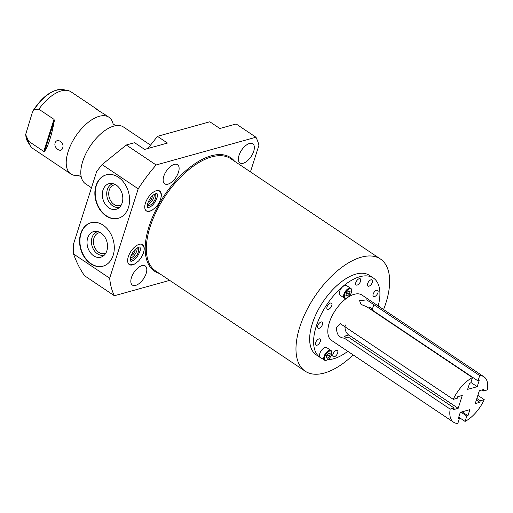 <?xml version="1.0" encoding="UTF-8"?>
<svg xmlns="http://www.w3.org/2000/svg" width="513" height="513" viewBox="0 0 513 513"><rect width="100%" height="100%" fill="white"/><g stroke="black" fill="none" stroke-linecap="round" stroke-linejoin="round"><path stroke-width="0.77" d="M345.39 324.966A7.515 5.637 -105.5 0 0 348.757 334.995L458.173 408.316L453.639 409.579L454.146 408.008L348.269 337.054A7.515 5.637 -105.5 0 1 344.229 336.252L348.757 334.995M477.86 395.369L484.24 399.646L480.264 400.749L479.764 402.32L475.237 403.577L479.347 390.688L483.881 389.431L483.374 391.002L487.35 389.893A27.324 13.614 123.8 0 0 483.971 376.805A27.324 13.614 123.8 0 0 479.7 375.574L477.994 380.922L479.161 380.595L477.212 386.693L467.638 389.354L469.581 383.256L470.748 382.935L472.454 377.587A27.324 13.614 123.8 0 0 453.28 399.364L340.299 323.671L336.522 327.39C336.406 334.194 338.997 337.778 344.3 338.157L348.269 337.054M453.28 399.364L457.256 398.255L457.756 396.69L462.284 395.427L458.173 408.316M484.24 399.646A27.324 13.614 -56.2 0 1 465.067 421.417L466.772 416.069L467.939 415.748L469.882 409.656L460.308 412.317L458.359 418.409L459.526 418.082L457.82 423.43A27.324 13.614 -56.2 0 1 453.55 422.199A27.324 13.614 -56.2 0 1 450.17 409.111L454.146 408.008M479.7 375.574L366.686 299.855L359.581 300.733L361.081 304.472L366.577 306.639L472.454 377.587M483.971 376.805L361.96 295.046A27.324 13.614 123.8 0 0 348.199 297.13M347.378 297.675A27.324 13.614 123.8 0 0 329.34 322.581A27.324 13.614 -56.2 0 0 331.545 340.433L453.55 422.199M458.75 417.184L465.067 421.417M344.3 338.157L450.17 409.111M459.526 418.082L458.654 417.499M462.085 411.824L467.939 415.748M460.918 412.144L466.772 416.069M480.264 400.749L476.866 398.473M479.764 402.32L476.365 400.037M481.867 389.989L483.374 391.002M347.782 351.322A47.812 23.822 -56.2 0 1 327.833 359.613M322.01 358.484A47.812 23.822 -56.2 0 1 320.138 357.458A47.812 23.822 -56.2 0 1 316.277 326.204A47.812 23.822 123.8 0 1 342.883 286.427A47.812 23.822 123.8 0 1 373.368 278.02A47.812 23.822 123.8 0 1 378.203 305.928M377.914 292.743A3.713 1.853 123.8 0 0 377.619 290.313A3.713 1.853 123.8 0 0 375.247 290.967A3.713 1.853 123.8 0 0 373.182 294.058A3.713 1.853 123.8 0 0 373.483 296.488A3.713 1.853 123.8 0 0 375.849 295.834A3.713 1.853 123.8 0 0 377.914 292.743M372.355 282.33A3.713 1.853 123.8 0 0 372.053 279.899A3.713 1.853 123.8 0 0 369.681 280.553A3.713 1.853 123.8 0 0 367.616 283.644A3.713 1.853 123.8 0 0 367.917 286.074A3.713 1.853 123.8 0 0 370.283 285.42A3.713 1.853 123.8 0 0 372.355 282.33M360.562 281.227A3.713 1.853 123.8 0 0 360.261 278.796A3.713 1.853 123.8 0 0 357.894 279.45A3.713 1.853 123.8 0 0 355.823 282.541A3.713 1.853 123.8 0 0 356.125 284.971A3.713 1.853 123.8 0 0 358.497 284.317A3.713 1.853 123.8 0 0 360.562 281.227M331.77 305.568A3.713 1.853 123.8 0 0 331.469 303.138A3.713 1.853 123.8 0 0 329.096 303.792A3.713 1.853 123.8 0 0 327.031 306.883A3.713 1.853 123.8 0 0 327.332 309.313A3.713 1.853 123.8 0 0 329.699 308.659A3.713 1.853 123.8 0 0 331.77 305.568M322.478 324.485A3.713 1.853 123.8 0 0 322.177 322.055A3.713 1.853 123.8 0 0 319.804 322.709A3.713 1.853 123.8 0 0 317.739 325.8A3.713 1.853 123.8 0 0 318.041 328.23A3.713 1.853 123.8 0 0 320.407 327.576A3.713 1.853 123.8 0 0 322.478 324.485M320.324 341.421A3.713 1.853 123.8 0 0 320.022 338.99A3.713 1.853 123.8 0 0 317.656 339.644A3.713 1.853 123.8 0 0 315.585 342.735A3.713 1.853 123.8 0 0 315.886 345.166A3.713 1.853 123.8 0 0 318.259 344.512A3.713 1.853 123.8 0 0 320.324 341.421M337.676 352.938A3.713 1.853 123.8 0 0 337.381 350.507A3.713 1.853 123.8 0 0 335.008 351.161A3.713 1.853 123.8 0 0 332.943 354.252A3.713 1.853 123.8 0 0 333.238 356.676A3.713 1.853 123.8 0 0 335.611 356.028A3.713 1.853 123.8 0 0 337.676 352.938M331.821 352.861L331.808 352.309A5.823 2.898 123.8 0 0 331.013 350.507L326.762 347.654A5.823 2.898 123.8 0 0 321.106 350.886A5.823 2.898 123.8 0 0 320.279 357.324L324.53 360.171A5.823 2.898 123.8 0 0 326.505 360.222L327.018 360.03A5.271 2.629 123.8 0 0 330.353 357.054A5.271 2.629 123.8 0 0 331.821 352.861A5.271 2.629 123.8 0 0 329.756 351.039A5.271 2.629 123.8 0 0 325.973 354.15A5.271 2.629 123.8 0 0 324.556 358.818A5.271 2.629 123.8 0 0 327.018 360.03M351.642 290.756L351.623 290.211A5.823 2.898 123.8 0 0 351.597 289.851A5.823 2.898 123.8 0 0 350.828 288.402L346.576 285.555A5.823 2.898 123.8 0 0 341.844 287.588A5.823 2.898 123.8 0 0 339.33 293.776A5.823 2.898 123.8 0 0 340.1 295.225L344.351 298.072A5.823 2.898 123.8 0 0 346.32 298.124L346.833 297.931A5.271 2.629 123.8 0 0 351.642 290.756A5.271 2.629 123.8 0 0 351.617 290.435A5.271 2.629 123.8 0 0 347.551 290.05A5.271 2.629 123.8 0 0 344.351 296.572A5.271 2.629 123.8 0 0 346.833 297.931M373.368 278.02L369.437 275.385A47.812 23.822 123.8 0 0 338.952 283.792A47.812 23.822 123.8 0 0 312.34 323.568A47.812 23.822 123.8 0 0 316.2 354.823L320.138 357.458M383.589 309.538A67.536 33.653 123.8 0 0 380.415 258.994A67.536 33.653 123.8 0 0 361.306 257.173A67.536 33.653 123.8 0 0 306.049 311.596A67.536 33.653 123.8 0 0 305.216 371.207A67.536 33.653 123.8 0 0 324.331 373.028A67.536 33.653 123.8 0 0 353.168 354.932M169.681 280.374L114.386 295.738A109.288 54.449 123.8 0 1 109.673 278.193L138.202 188.803A109.288 54.449 123.8 0 1 156.119 164.974L255.955 137.24A109.288 54.449 123.8 0 1 258.962 145.192L250.44 171.893M253.711 151.316A11.53 5.746 123.8 0 0 252.781 143.781A11.53 5.746 123.8 0 0 245.426 145.807A11.53 5.746 123.8 0 0 239.013 155.401A11.53 5.746 123.8 0 0 239.943 162.935A11.53 5.746 123.8 0 0 247.292 160.909A11.53 5.746 123.8 0 0 253.711 151.316M146.167 273.455A11.53 5.746 123.8 0 0 145.237 265.92A11.53 5.746 123.8 0 0 137.888 267.946A11.53 5.746 123.8 0 0 131.469 277.539A11.53 5.746 123.8 0 0 132.399 285.074A11.53 5.746 123.8 0 0 139.754 283.048A11.53 5.746 123.8 0 0 146.167 273.455M178.479 172.221A11.53 5.746 123.8 0 0 177.543 164.686A11.53 5.746 123.8 0 0 170.194 166.712A11.53 5.746 123.8 0 0 163.775 176.305A11.53 5.746 123.8 0 0 164.711 183.84A11.53 5.746 123.8 0 0 172.06 181.814A11.53 5.746 123.8 0 0 178.479 172.221M135.24 263.663A11.966 5.964 -56.2 0 1 129.27 264.541A11.966 5.964 -56.2 0 1 128.308 256.718A11.966 5.964 -56.2 0 1 134.964 246.759A11.966 5.964 -56.2 0 1 142.595 244.656A11.966 5.964 -56.2 0 1 144.057 250.511M152.348 210.048A11.966 5.964 -56.2 0 1 146.385 210.926A11.966 5.964 -56.2 0 1 145.416 203.103A11.966 5.964 -56.2 0 1 152.079 193.144A11.966 5.964 -56.2 0 1 159.71 191.041A11.966 5.964 -56.2 0 1 161.165 196.896M147.898 148.494L157.446 136.343L167.469 143.056L144.615 149.405L134.598 142.691L126.307 144.999L102.068 164.59L96.688 171.432L73.654 243.611L73.539 253.98C76.469 262.22 80.15 269.485 84.574 275.757L114.386 295.738M102.068 164.59L138.202 188.803M73.539 253.98L109.673 278.193M95.982 185.693A22.54 16.903 -105.5 0 0 99.888 209.676A22.54 16.903 -105.5 0 0 118.253 218.294A22.54 16.903 -105.5 0 0 128.455 207.457A22.54 16.903 -105.5 0 0 124.55 183.474A22.54 16.903 -105.5 0 0 106.185 174.856A22.54 16.903 -105.5 0 0 95.982 185.693M80.695 233.595A22.54 16.903 -105.5 0 0 84.6 257.577A22.54 16.903 -105.5 0 0 102.966 266.189A22.54 16.903 -105.5 0 0 113.168 255.352A22.54 16.903 -105.5 0 0 109.263 231.369A22.54 16.903 -105.5 0 0 90.897 222.757A22.54 16.903 -105.5 0 0 80.695 233.595M255.955 137.24L236.16 123.973L219.853 128.5L209.836 121.786L157.446 136.343M126.307 144.999L156.119 164.974M150.54 145.134L123.492 127.012A34.153 17.012 123.8 0 0 115.701 125.672A34.153 17.012 123.8 0 0 113.828 126.089A34.153 17.012 -56.2 0 0 89.525 147.16A34.153 17.012 -56.2 0 0 81.266 177.049A34.153 17.012 -56.2 0 0 85.466 183.75L91.474 187.777M78.277 175.375A34.153 17.012 -56.2 0 1 70.884 173.978A34.153 17.012 -56.2 0 1 71.301 143.832A34.153 17.012 -56.2 0 1 99.24 116.31A34.153 17.012 123.8 0 1 108.903 117.233A34.153 17.012 123.8 0 1 113.014 123.543M108.903 117.233L103.376 113.527C100.933 112.353 92.782 106.896 95.899 108.519L70.98 91.814A34.153 17.012 123.8 0 0 67.601 90.461A34.153 17.012 123.8 0 0 61.316 90.897A34.153 17.012 123.8 0 0 38.866 109.211L33.929 109.936L32.447 112.116L25.65 134.56L28.632 141.287A34.153 17.012 123.8 0 0 30.414 145.948A34.153 17.012 123.8 0 0 32.954 148.558L70.884 173.978M95.931 108.538L99.631 111.34M95.347 108.269L95.899 108.519M28.632 141.287L43.785 151.438L54.019 119.362L54.34 120.658L44.522 151.438L43.785 151.438M38.866 109.211L54.019 119.362M44.522 151.438C48.363 145.711 51.64 135.451 54.34 120.658M55.148 142.96C56.866 137.253 64.907 142.98 62.624 147.968C61.393 153.534 53.326 147.821 55.148 142.96M106.358 174.811A22.54 16.903 74.5 0 0 96.335 185.597A22.54 16.903 -105.5 0 0 100.17 209.484A22.54 16.903 -105.5 0 0 118.426 218.243M102.985 190.054A13.306 9.978 74.5 0 1 111.424 183.391A13.306 9.978 74.5 0 1 122.152 202.898A13.306 9.978 -105.5 0 1 118.343 208.278A13.306 9.978 -105.5 0 1 106.217 205.437A13.306 9.978 -105.5 0 1 102.985 190.054M119.779 207.053A12.139 9.099 -105.5 0 1 109.602 202.815A12.139 9.099 -105.5 0 1 107.326 189.643A12.139 9.099 74.5 0 1 113.29 183.699M115.649 184.712A10.709 8.028 74.5 0 0 114.11 184.936A10.709 8.028 74.5 0 0 109.263 190.086A10.709 8.028 -105.5 0 0 111.116 201.481A10.709 8.028 -105.5 0 0 119.843 205.572A10.709 8.028 -105.5 0 0 121.273 204.969M152.169 195.972A4.046 2.014 -56.2 0 1 152.002 197.838A4.046 2.014 -56.2 0 1 148.077 202.077M154.227 194.382A6.996 3.482 -56.2 0 1 153.881 197.319A6.996 3.482 -56.2 0 1 147.391 204.584M155.08 193.946A6.996 3.482 -56.2 0 1 155.458 198.371A6.996 3.482 -56.2 0 1 147.314 205.54M91.07 222.706A22.54 16.903 74.5 0 0 81.048 233.498A22.54 16.903 -105.5 0 0 84.882 257.385A22.54 16.903 -105.5 0 0 103.139 266.138M87.697 237.955A13.306 9.978 74.5 0 1 96.143 231.292A13.306 9.978 74.5 0 1 106.864 250.799A13.306 9.978 -105.5 0 1 103.055 256.173A13.306 9.978 -105.5 0 1 90.929 253.339A13.306 9.978 -105.5 0 1 87.697 237.955M104.492 254.955A12.139 9.099 -105.5 0 1 94.315 250.71A12.139 9.099 -105.5 0 1 92.039 237.545A12.139 9.099 74.5 0 1 98.002 231.594M100.362 232.613A10.709 8.028 74.5 0 0 98.823 232.831A10.709 8.028 74.5 0 0 93.975 237.981A10.709 8.028 -105.5 0 0 95.835 249.376A10.709 8.028 -105.5 0 0 104.556 253.467A10.709 8.028 -105.5 0 0 105.986 252.864M135.06 249.594A4.046 2.014 -56.2 0 1 134.893 251.453A4.046 2.014 -56.2 0 1 130.969 255.692M137.118 247.997A6.996 3.482 -56.2 0 1 136.772 250.934A6.996 3.482 -56.2 0 1 130.276 258.206M137.971 247.567A6.996 3.482 -56.2 0 1 138.343 251.986A6.996 3.482 -56.2 0 1 130.199 259.155M331.013 350.507A5.823 2.898 123.8 0 0 325.357 353.739A5.823 2.898 123.8 0 0 324.53 360.171M329.013 352.95L326.884 354.752L326.037 357.401L327.32 358.254L329.449 356.452L330.295 353.803L329.013 352.95M329.449 356.452L326.89 354.74M327.32 358.254L326.037 357.394M350.828 288.402A5.823 2.898 123.8 0 0 346.095 290.435A5.823 2.898 123.8 0 0 343.582 296.629A5.823 2.898 123.8 0 0 344.351 298.072M349.27 294.353L350.116 291.705L348.827 290.852L346.698 292.654L345.852 295.302L347.134 296.155L349.27 294.353L346.711 292.641M347.134 296.155L345.858 295.296M477.994 380.922L372.117 309.967A7.515 3.27 17.7 0 0 369.745 307.274L369.354 308.499M373.823 304.626L372.117 309.967M477.212 386.693L470.902 382.461M380.415 258.994L230.779 158.716A67.536 33.653 123.8 0 0 211.67 156.895A67.536 33.653 123.8 0 0 156.414 211.318A67.536 33.653 123.8 0 0 155.58 270.928L305.216 371.207M234.556 161.249A68.357 34.057 123.8 0 0 211.298 155.798A68.357 34.057 123.8 0 0 153.214 215.518A68.357 34.057 123.8 0 0 159.357 273.461M148.225 148.084L148.565 148.308M30.414 145.948L27.773 141.87A32.191 16.038 -56.2 0 1 25.817 135.361M33.929 109.936A32.191 16.038 -56.2 0 1 62.823 89.57L67.601 90.461M78.175 175.363C80.246 176.222 81.323 176.947 81.407 177.53M116.201 125.621C114.13 124.762 113.052 124.037 112.963 123.453M27.773 141.87L25.65 134.56M33.037 110.757C42.611 96.143 52.538 89.082 62.823 89.57M142.281 244.477L143.973 247.394L144.102 250.075L143.396 253.242L141.069 257.924L138.625 260.97L134.906 263.849L133.027 264.618L130.206 264.759L128.981 264.317M132.001 260.931C135.438 259.693 138.17 256.211 140.184 250.485C140.53 247.413 139.978 246.375 138.529 247.369C135.092 248.606 132.36 252.088 130.347 257.815C130.001 260.886 130.552 261.925 132.001 260.931M159.396 190.855L161.088 193.779L161.217 196.46L160.511 199.628L158.177 204.309L155.734 207.355L152.015 210.234L150.136 211.003L147.314 211.144L146.096 210.702M149.11 207.316C152.553 206.079 155.279 202.597 157.299 196.87C157.638 193.799 157.087 192.76 155.638 193.754C152.201 194.991 149.475 198.473 147.455 204.2C147.109 207.271 147.661 208.31 149.11 207.316"/></g></svg>
